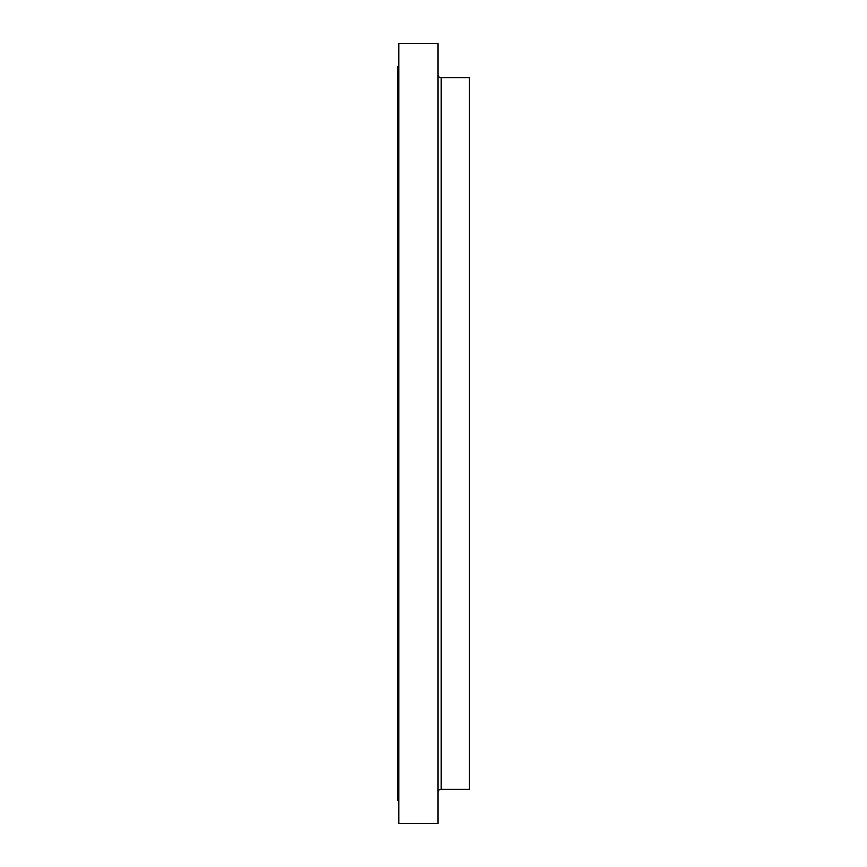 <?xml version="1.0" encoding="UTF-8"?>
<svg xmlns="http://www.w3.org/2000/svg" width="867" height="867" viewBox="0 0 867 867"><rect width="100%" height="100%" fill="white"/><g stroke="black" fill="none" stroke-linecap="round" stroke-linejoin="round"><path stroke-width="1.3" d="M438.008 792.503A3.284 3.284 0 0 1 441.281 789.23L469.155 789.23L469.155 77.77L441.281 77.77L441.281 789.23M438.008 74.497A3.284 3.284 0 0 0 441.281 77.77M438.008 823.65L438.008 43.35L398.668 43.35L398.668 823.65L438.008 823.65M398.668 66.304L397.845 66.304L397.845 800.696L398.668 800.696"/></g></svg>
